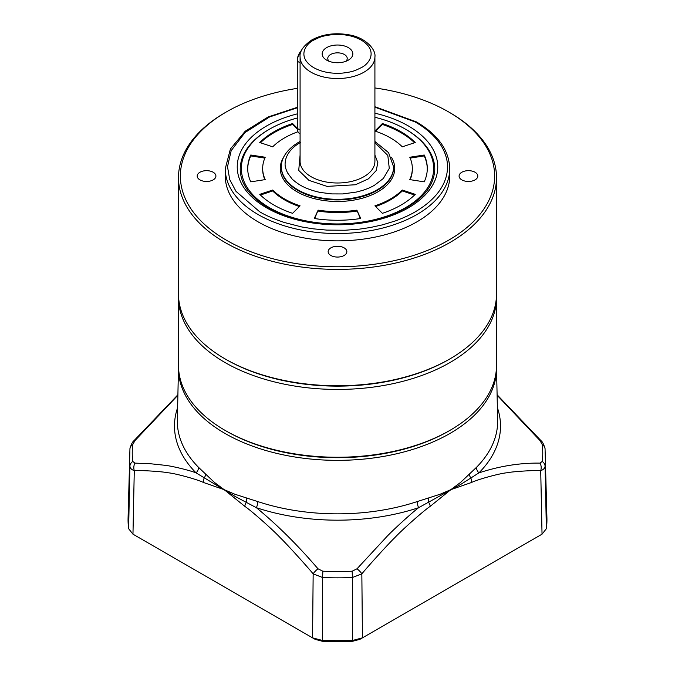 <?xml version="1.0" encoding="UTF-8"?>
<svg xmlns="http://www.w3.org/2000/svg" width="675" height="675" viewBox="0 0 675 675"><rect width="100%" height="100%" fill="white"/><g stroke="black" fill="none" stroke-linecap="round" stroke-linejoin="round"><path stroke-width="1.01" d="M496.505 297.641L496.505 365.453A159.005 91.8 180 0 1 449.93 430.372L448.613 431.131A157.132 90.72 180 0 1 226.395 431.131L225.07 430.372A159.005 91.8 180 0 1 178.495 365.453L178.495 297.641A159.005 91.8 180 0 0 225.07 362.551A159.005 91.8 180 0 0 398.351 382.455A159.005 91.8 180 0 0 496.505 297.641L496.471 295.793M449.93 430.372A159.005 91.8 180 0 1 225.07 430.372L226.387 431.131A157.132 90.72 180 0 1 226.387 431.131L226.387 431.131M374.912 87.953A157.132 90.72 180 0 1 448.605 111.915A157.132 90.72 180 0 1 448.613 111.915L449.93 112.683A159.005 91.8 180 0 1 496.505 177.593A159.005 91.8 180 0 1 398.351 262.406A159.005 91.8 180 0 1 225.07 242.502A159.005 91.8 180 0 1 178.495 177.593A159.005 91.8 180 0 1 225.07 112.683L226.387 111.915A157.132 90.72 180 0 1 297.287 88.366M449.93 358.889L448.875 359.497A157.503 90.939 0 0 1 226.125 359.497L225.07 358.889A159.005 91.8 0 0 0 449.93 358.889A159.005 91.8 0 0 0 496.505 293.979L496.505 177.593M449.93 112.683L448.613 111.915A157.132 90.72 180 0 1 448.605 240.216A157.132 90.72 180 0 1 226.395 240.216A157.132 90.72 180 0 1 226.387 111.915M461.827 179.887A9.357 5.4 180 0 1 459.093 176.065A9.357 5.4 180 0 1 464.864 171.079A9.357 5.4 180 0 1 475.057 172.243A9.357 5.4 180 0 1 477.799 176.065A9.357 5.4 180 0 1 472.019 181.052A9.357 5.4 180 0 1 461.827 179.887M199.943 179.887A9.357 5.4 180 0 1 197.201 176.065A9.357 5.4 180 0 1 202.981 171.079A9.357 5.4 180 0 1 213.173 172.243A9.357 5.4 180 0 1 215.907 176.065A9.357 5.4 180 0 1 210.136 181.052A9.357 5.4 180 0 1 199.943 179.887M330.885 255.479A9.357 5.4 180 0 1 328.143 251.665A9.357 5.4 180 0 1 333.923 246.679A9.357 5.4 180 0 1 344.115 247.843A9.357 5.4 180 0 1 346.857 251.665A9.357 5.4 180 0 1 341.077 256.652A9.357 5.4 180 0 1 330.885 255.479M449.736 168.733L449.736 176.065A112.236 64.8 180 0 1 380.455 235.929A112.236 64.8 180 0 1 258.137 221.881A112.236 64.8 180 0 1 225.264 176.065L225.264 168.733A112.236 64.8 180 0 0 258.137 214.557A112.236 64.8 180 0 0 380.455 228.597A112.236 64.8 180 0 0 449.736 168.733C449.162 150.28 438.05 134.662 416.399 121.888L374.912 106.726M374.912 107.182L415.277 121.998C432.371 132.03 442.741 144.003 446.386 157.916C449.643 170.345 447.668 192.679 415.277 211.807C409.615 215.257 399.938 219.358 395.044 221.02L382.523 224.843L370.373 227.5L359.606 229.112L345.068 230.251L326.86 230.108L312.955 228.8L301.717 226.952L284.327 222.488C273.991 219.038 265.781 215.477 259.723 211.807L235.997 191.363L229.711 179.542L227.509 166.7L231.171 150.652L244.957 132.578L269.654 116.918L297.287 107.789M178.495 177.593L178.495 293.979A159.005 91.8 0 0 0 225.07 358.889L226.125 359.497M374.912 142.687L387.813 155.436L389.281 168.387L383.332 178.478L374.532 185.228C371.149 187.211 367.107 188.949 362.407 190.451L356.349 192.063L342.672 193.936L331.889 193.911L320.811 192.51C315.664 191.616 305.859 188.646 300.468 185.228C298.814 184.503 293.085 180.233 291.819 178.639L287.449 172.766C285.061 167.02 284.529 165.637 285.652 159.57C287.769 151.858 293.743 146.281 300.468 142.467M300.088 155.031L298.73 170.421L308.931 180.343L327.054 186.384L355.43 184.756L368.491 178.816L376.169 170.615L377.857 162.65L374.912 155.039M361.311 67.627C355.649 70.327 353.481 71.871 342.259 73.119C331.239 73.879 321.722 72.048 313.689 67.627C296.578 57.265 305.404 44.018 313.689 40.129C319.351 37.429 321.519 35.885 332.741 34.636C343.761 33.877 353.278 35.708 361.311 40.129C378.422 50.49 369.596 63.737 361.311 67.627M345.904 61.282A9.728 5.619 -0 0 0 347.228 58.455A9.728 5.619 -0 0 0 344.377 54.489A9.728 5.619 -0 0 0 330.623 54.489A9.728 5.619 -0 0 0 327.772 58.455A9.728 5.619 -0 0 0 329.096 61.282M326.658 60.142A15.339 8.859 -0 0 0 348.351 60.142A15.339 8.859 -0 0 0 348.342 47.613A15.339 8.859 -0 0 0 326.658 47.613A15.339 8.859 -0 0 0 326.649 60.142A15.339 8.859 -0 0 0 326.658 60.142M301.657 50.169A10.1 5.83 120 0 0 297.287 60.294L297.287 128.41A11.222 6.48 -60 0 0 299.616 133.549L300.088 133.827M300.088 62.826L297.287 61.206A11.222 6.48 -60 0 1 301.337 50.887M297.287 118.007A96.154 55.51 0 0 0 269.511 129.178L269.511 129.178A96.154 55.51 0 0 0 269.511 207.681A96.154 55.51 0 0 0 405.489 207.681A96.154 55.51 0 0 0 405.489 129.178A96.154 55.51 0 0 0 374.912 117.29M268.718 129.634L269.511 129.178L268.718 129.634A97.276 56.16 0 0 0 240.224 169.341A97.276 56.16 180 0 1 269.114 129.406M272.7 190.029A74.824 43.2 0 0 0 284.588 198.973A74.824 43.2 0 0 0 300.088 205.841L292.604 213.325A89.792 51.84 180 0 1 274.008 205.082A89.792 51.84 180 0 1 259.74 194.349L272.7 190.029L272.7 190.941A74.824 43.2 0 0 0 284.588 199.893A74.824 43.2 0 0 0 299.405 206.525M393.618 167.51A56.118 32.4 180 0 1 358.973 197.446A56.118 32.4 180 0 1 297.818 190.426A56.118 32.4 180 0 1 281.382 167.51L281.382 166.902A56.118 32.4 180 0 0 316.027 196.838A56.118 32.4 180 0 0 377.182 189.81A56.118 32.4 180 0 0 393.618 166.902L393.618 167.51M391.373 157.258A57.24 33.05 180 0 1 368.153 196.341A57.24 33.05 180 0 1 297.025 191.793A57.24 33.05 180 0 1 283.627 157.258M434.776 169.341A97.276 56.16 0 0 0 406.282 129.634L406.282 129.634A97.276 56.16 180 0 1 434.776 169.341C433.89 189.456 417.833 205.234 386.598 216.667C349.532 229.508 297.928 225.534 268.102 207.689C249.716 196.611 240.427 183.828 240.224 169.341M250.771 181.845A89.792 51.84 180 0 1 247.708 168.429A89.792 51.84 180 0 1 250.771 155.014L265.224 157.25A74.824 43.2 0 0 0 262.676 168.429A74.824 43.2 0 0 0 265.224 179.609L250.771 181.845M297.979 131.743A74.824 43.2 0 0 0 272.7 146.829L259.74 142.509A89.792 51.84 180 0 1 292.604 123.533L297.287 128.216M382.396 123.533A89.792 51.84 180 0 1 415.26 142.509L402.3 146.829A74.824 43.2 0 0 0 374.912 131.018L382.396 123.533L382.396 124.453L375.595 131.245M424.229 155.014A89.792 51.84 180 0 1 427.292 168.429A89.792 51.84 180 0 1 424.229 181.845L409.776 179.609A74.824 43.2 0 0 0 412.324 168.429A74.824 43.2 0 0 0 409.776 157.25L424.229 155.014L424.229 155.925L410.155 158.102M360.737 218.497A89.792 51.84 180 0 1 314.263 218.497L318.136 210.153A74.824 43.2 0 0 0 356.864 210.153L360.737 218.497M415.26 194.349A89.792 51.84 180 0 1 382.396 213.325L374.912 205.841A74.824 43.2 0 0 0 402.3 190.029L415.26 194.349M272.7 190.941L260.44 195.033M264.845 158.102L250.771 155.925L250.771 155.014M250.771 155.925A89.792 51.84 0 0 0 247.717 168.885M262.676 168.429L262.676 169.341A74.824 43.2 0 0 0 264.845 179.668M297.321 129.161L292.604 124.453L292.604 123.533M292.604 124.453A89.792 51.84 0 0 0 260.44 142.737M414.56 142.737A89.792 51.84 0 0 0 382.396 124.453M427.283 168.885A89.792 51.84 0 0 0 424.229 155.925M410.155 179.668A74.824 43.2 0 0 0 412.324 169.341L412.324 168.429M318.136 210.153L314.66 218.565M360.34 218.565L356.864 210.153M318.136 211.072A74.824 43.2 0 0 0 356.864 211.072M414.56 195.033L402.3 190.941L402.3 190.029M375.595 206.525A74.824 43.2 0 0 0 402.3 190.941M496.488 366.525A159.03 91.817 180 0 1 496.522 367.402A159.03 91.817 180 0 1 399.262 453.144A159.03 91.817 180 0 1 225.045 433.46A159.03 91.817 180 0 1 178.478 367.402A159.03 91.817 180 0 1 178.512 366.525M178.478 367.402L177.356 420.238A160.161 92.467 0 0 0 198.577 467.387L214.363 482.372L224.21 489.687L235.027 494.294L257.816 501.584A160.161 92.467 0 0 0 417.184 501.584L439.973 494.294L450.79 489.687L460.637 482.372L476.423 467.387A160.161 92.467 0 0 0 497.644 420.238L496.522 367.402M198.577 467.387A7.442 5.265 -44.8 0 1 196.096 472.888L234.993 496.361L256.39 507.701A7.442 3.021 108.3 0 0 257.816 501.584M417.184 501.584A7.442 3.021 -108.3 0 0 418.61 507.701L461.101 484.186L478.904 472.888A7.442 5.265 44.8 0 1 476.423 467.387M205.554 474.424A7.442 4.522 -45.1 0 1 204.103 478.162A7.442 4.868 112 0 0 203.512 482.498L224.21 489.687L244.763 506.309C251.682 510.958 273.527 530.407 279.965 537.427C286.251 543.383 306.998 566.325 313.158 573.86A7.442 1.941 -40.5 0 1 317.976 568.78C297.92 545.366 277.391 525.007 256.39 507.701A163.021 94.12 180 0 0 418.61 507.701C411.657 512.949 393.457 529.639 387.113 536.304L357.024 568.78A7.442 1.941 40.5 0 1 361.842 573.86C368.002 566.325 388.749 543.383 395.035 537.427C401.473 530.407 423.318 510.958 430.237 506.309L450.79 489.687L471.487 482.498C478.423 479.14 500.479 473.243 507.018 472.77C513.371 471.437 534.44 470.23 540.717 470.593A7.442 5.729 -89.6 0 0 540.017 463.126C520.062 462.814 499.694 466.071 478.904 472.888A163.021 94.12 180 0 0 497.382 407.683M177.618 407.683A163.021 94.12 180 0 0 196.096 472.888C189.177 470.129 171.172 465.91 164.877 465.286L149.774 463.674L134.983 463.126A7.442 5.729 89.6 0 0 134.283 470.593C140.56 470.23 161.629 471.437 167.982 472.77C174.521 473.243 196.577 479.14 203.512 482.498M177.888 395.246L134.983 440.581L132.764 444.555A205.259 118.505 0 0 0 132.764 461.455L134.983 463.126M177.896 394.791L133.945 440.724A7.442 1.873 41.2 0 1 134.983 440.581M497.112 395.246L540.017 440.581A7.442 1.873 -41.2 0 1 541.055 440.724L541.055 440.724C542.464 441.72 543.797 444.352 545.054 448.613L546.927 518.282A209.444 120.918 0 0 1 546.37 528.702L542.033 534.17L540.717 470.593C543.282 469.842 544.733 468.399 545.088 466.256A208.119 120.158 0 0 0 545.602 456.199M540.017 440.581L542.236 444.555A205.259 118.505 0 0 1 542.236 461.455L540.017 463.126M469.446 474.424A7.442 4.522 -134.9 0 0 470.897 478.162A7.442 4.868 68 0 1 471.487 482.498M428.304 498.175A7.442 3.873 -106.2 0 0 428.752 502.495A7.442 3.628 53.1 0 1 430.237 506.309M357.024 568.78L352.139 571.21A205.259 118.505 0 0 1 322.861 571.21L317.976 568.78M246.696 498.175A7.442 3.873 -73.8 0 1 246.248 502.495A7.442 3.628 126.9 0 0 244.763 506.309M132.764 444.555A7.442 6.058 -172.9 0 0 129.946 448.613L128.073 518.282A209.444 120.918 0 0 0 128.63 528.702L132.967 534.17L312.559 637.858L322.034 640.364A209.444 120.918 0 0 0 352.966 640.364L362.441 637.858L542.033 534.17M132.764 461.455A7.442 6.058 172.9 0 0 129.912 466.256C130.267 468.399 131.726 469.842 134.283 470.593L132.967 534.17L135.565 535.672L132.967 534.17M352.139 571.21A7.442 0.43 87.6 0 1 352.342 577.538L361.842 573.86L362.441 637.858L359.843 639.36L352.696 641.25A205.765 118.8 180 0 1 322.304 641.25L322.658 577.538A208.119 120.158 0 0 0 352.342 577.538L352.696 641.25M322.304 641.25L315.157 639.36L312.559 637.858L313.158 573.86L322.658 577.538A7.442 0.43 92.4 0 1 322.861 571.21M374.912 113.197A100.263 57.89 180 0 1 408.4 125.972A100.263 57.89 180 0 1 408.4 207.832A100.263 57.89 180 0 1 266.6 207.832A100.263 57.89 180 0 1 297.287 113.873M311.048 176.673A37.412 21.6 0 0 0 363.952 176.673A37.412 21.6 0 0 0 374.912 161.401L374.912 56.928A37.412 21.6 180 0 1 363.952 72.208A37.412 21.6 180 0 1 323.182 76.883A37.412 21.6 180 0 1 300.088 56.928L300.088 161.401A37.412 21.6 0 0 0 311.048 176.673M300.088 130.03L297.287 128.41M129.946 448.613L129.946 448.613C131.203 444.352 132.536 441.72 133.945 440.724M129.398 456.199A208.119 120.158 0 0 0 129.912 466.256L128.63 528.702M542.236 444.555A7.442 6.058 -7.1 0 1 545.054 448.613M542.236 461.455A7.442 6.058 7.1 0 1 545.088 466.256L546.37 528.702M178.529 295.793L178.495 297.641M297.287 107.325L268.177 116.952L245.211 131.22L230.411 148.972L225.264 168.733M300.088 141.446L298.595 142.282C284.521 150.753 281.028 160.768 281.382 166.902M374.912 56.928C376.186 49.604 365.529 37.42 349.009 34.847C335.104 32.434 322.709 34.13 311.816 39.943C303.252 45.934 299.346 51.595 300.088 56.928M374.912 141.446L388.581 152.668L393.618 166.902M405.489 129.178L406.282 129.634M497.104 394.791L541.055 440.724"/></g></svg>
